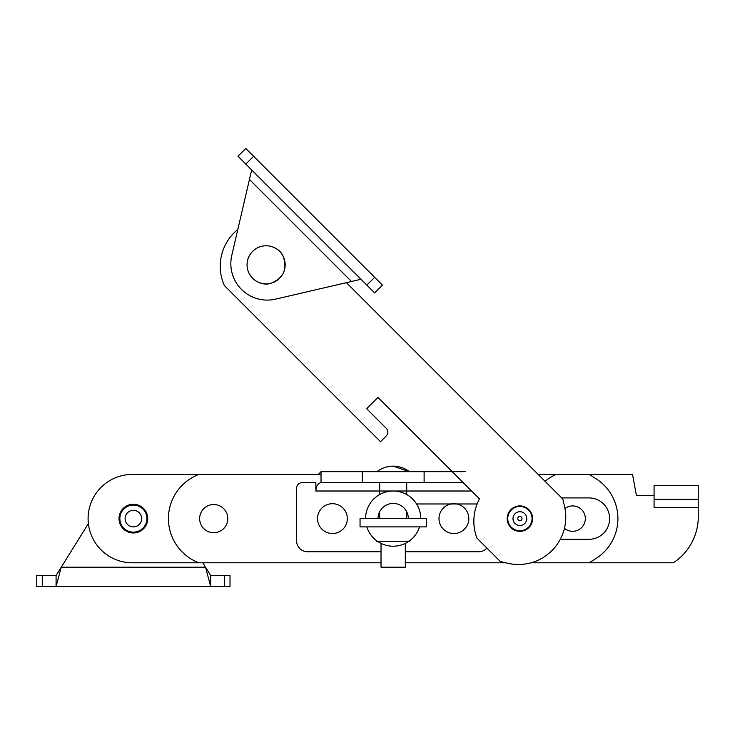<?xml version="1.0" encoding="UTF-8"?>
<svg xmlns="http://www.w3.org/2000/svg" width="735" height="735" viewBox="0 0 735 735"><rect width="100%" height="100%" fill="white"/><g stroke="black" fill="none" stroke-linecap="round" stroke-linejoin="round"><path stroke-width="1.1" d="M321.03 474.442L132.272 474.442A44.173 44.173 0 0 0 88.099 518.616A44.173 44.173 0 0 0 132.272 562.789L198.808 562.789A47.306 47.306 0 0 1 198.808 474.442L132.272 474.442A44.173 44.173 0 0 0 88.099 518.616A44.173 44.173 0 0 0 132.272 562.789L381.024 562.789M405.325 562.789L505.698 562.789M531.028 562.789L673.398 562.789A55.217 55.217 0 0 0 698.25 514.684L698.25 499.286L654.076 499.286L654.076 507.573L654.076 485.486L698.25 485.486L698.25 499.286L654.076 499.286L654.076 485.486L698.25 485.486L698.25 507.573L654.076 507.573L698.25 507.573L698.25 514.684A55.217 55.217 0 0 1 673.398 562.789L531.028 562.789L589.194 562.789L595.699 558.71A47.306 47.306 0 0 0 595.699 478.513L589.194 474.442L556.064 474.442A47.325 47.325 0 0 0 545.076 481.315M147.735 518.616A14.36 14.36 0 0 0 126.2 506.176A14.36 14.36 0 0 0 126.2 531.047A14.36 14.36 0 0 0 147.735 518.616A14.36 14.36 0 0 0 126.2 506.176A14.36 14.36 0 0 0 126.2 531.047A14.36 14.36 0 0 0 147.735 518.616M561.659 497.907L588.919 497.907A20.709 20.709 0 0 1 609.627 518.616A20.709 20.709 0 0 1 588.919 539.315L560.272 539.315L588.919 539.315A20.709 20.709 0 0 0 609.627 518.616A20.709 20.709 0 0 0 588.919 497.907L561.659 497.907M654.076 495.418L636.409 495.418L632.541 474.442L538.195 474.442L632.541 474.442L636.409 495.418L654.076 495.418M237.818 229.458A47.306 47.306 0 0 0 224.331 285.52L380.51 441.698L386.169 436.03A5.522 5.522 0 0 0 386.169 428.22L366.646 408.706L377.974 397.378L479.486 498.89A47.325 47.325 0 0 0 476.951 538.13L500.379 561.558L507.857 563.276A47.306 47.306 0 0 0 564.572 506.571L562.845 499.093L346.415 282.663M528.878 527.592A12.697 12.697 0 0 1 507.628 521.896A12.697 12.697 0 0 1 523.182 506.341A12.697 12.697 0 0 1 528.878 527.592M382.466 285.125L245.812 148.47L238.002 156.279L366.848 285.125L374.657 292.934L382.466 285.125L374.657 292.934M360.986 279.272L275.542 299.145A36.447 36.447 0 0 1 231.782 255.394L251.664 169.941M224.487 575.487L210.688 575.487L210.688 586.53L224.487 586.53L224.487 575.487L230.009 575.487L230.009 586.53L224.487 586.53M210.688 575.487L205.524 567.199L61.235 567.199L56.08 575.487L36.75 575.487L36.75 586.53L56.08 586.53L61.235 567.199L88.384 523.586M202.777 562.789L205.524 567.199L210.688 586.53L56.08 586.53L56.08 575.487M142.075 528.97A13.524 13.524 0 0 0 138.005 505.9A13.524 13.524 0 0 0 120.062 520.968A13.524 13.524 0 0 0 142.075 528.97M138.704 524.955A8.287 8.287 0 0 0 136.214 510.825A8.287 8.287 0 0 0 125.226 520.049A8.287 8.287 0 0 0 138.704 524.955M530.679 513.002A12.146 12.146 0 0 0 509.658 512.084A12.146 12.146 0 0 0 519.369 530.743A12.146 12.146 0 0 0 530.679 513.002M526.021 515.428A6.9 6.9 0 0 0 514.077 514.904A6.9 6.9 0 0 0 519.599 525.507A6.9 6.9 0 0 0 526.021 515.428M521.776 517.633A2.122 2.122 0 0 0 518.111 517.468A2.122 2.122 0 0 0 519.81 520.729A2.122 2.122 0 0 0 521.776 517.633M564.443 528.318A12.697 12.697 0 0 0 585.336 518.616A12.697 12.697 0 0 0 564.967 508.482M227.804 518.616A14.084 14.084 0 0 0 206.682 506.415A14.084 14.084 0 0 0 206.682 530.808A14.084 14.084 0 0 0 227.804 518.616M416.589 503.98L477.134 503.98M420.787 518.616A27.608 27.608 0 0 0 393.179 491.008A27.608 27.608 0 0 0 365.571 518.616M366.838 526.894A27.608 27.608 0 0 0 419.51 526.894M408.357 518.616A15.187 15.187 0 0 0 393.179 503.429A15.187 15.187 0 0 0 377.992 518.616M468.82 518.616A14.911 14.911 0 0 0 446.457 505.698A14.911 14.911 0 0 0 446.457 531.524A14.911 14.911 0 0 0 468.82 518.616M347.343 518.616A14.911 14.911 0 0 0 324.98 505.698A14.911 14.911 0 0 0 324.98 531.524A14.911 14.911 0 0 0 347.343 518.616M381.024 551.746L307.588 551.746A11.043 11.043 0 0 1 296.545 540.703L296.545 488.242A5.522 5.522 0 0 1 302.067 482.72L315.875 482.72L315.875 491.008L470.483 491.008L470.428 489.832M486.938 548.126A11.043 11.043 0 0 1 478.761 551.746L405.325 551.746M470.483 489.887L470.483 491.008M362.236 471.677L362.236 482.72L321.03 482.72L321.03 471.677L465.319 471.677M362.236 482.72L463.316 482.72M321.03 482.72C317.906 483.226 316.188 485.982 315.875 491.008M321.03 471.677L318.374 474.442M393.179 466.155L409.432 471.677A26.69 26.69 0 0 0 376.917 471.677M406.703 518.616L406.703 511.716M406.703 494.545L406.703 482.72M405.325 543.404L405.325 567.199L381.024 567.199L381.024 543.404M426.309 518.616L360.049 518.616L360.049 526.894L426.309 526.894L426.309 518.616M410.02 540.491L409.744 541.254L376.614 541.254L376.338 540.491M351.486 281.477L249.45 179.45M253.621 156.279L245.812 164.089M374.657 277.315L366.848 285.125M42.272 586.53L42.272 575.487M247.539 269.065A19.055 19.055 -109.6 0 1 271.72 246.611A19.055 19.055 -109.6 0 1 279.07 278.785A19.055 19.055 -109.6 0 1 247.539 269.065M424.113 471.677L424.113 482.72M247.493 269.083C250.791 281.652 263.378 285.786 270.37 283.444C283.453 278.436 287.697 269.304 283.085 256.074C279.236 247.199 265.629 242.008 255.302 249.073C248.614 254.154 246.004 260.815 247.493 269.083M379.646 518.616L379.646 511.716M379.646 494.545L379.646 482.72"/></g></svg>
